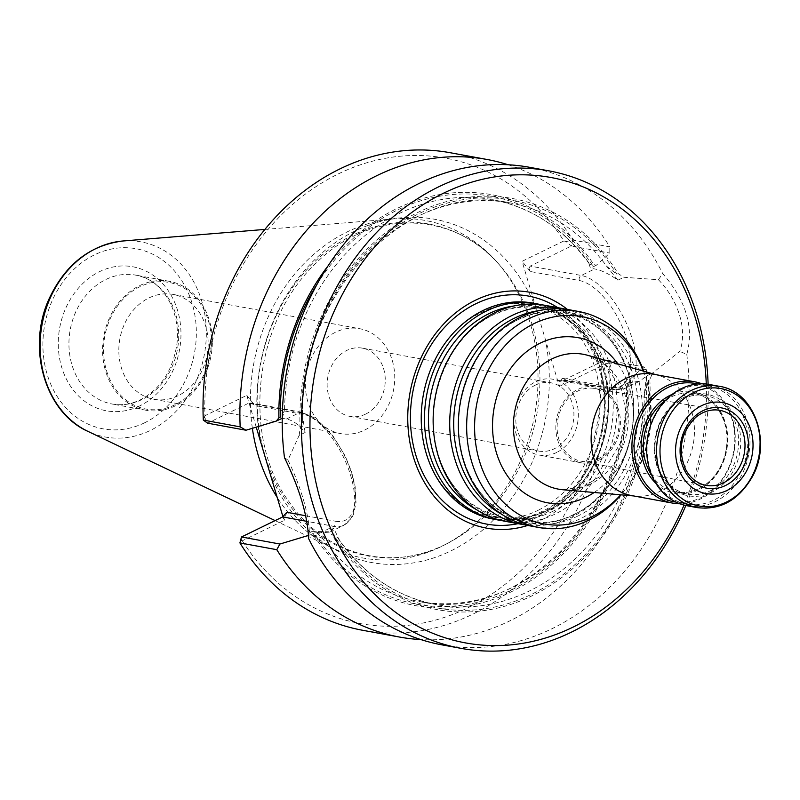 <?xml version="1.0" encoding="UTF-8"?>
<svg xmlns="http://www.w3.org/2000/svg" width="800" height="800" viewBox="0 0 800 800"><rect width="100%" height="100%" fill="white"/><g stroke="black" fill="none" stroke-linecap="round" stroke-linejoin="round"><path stroke-width="0.6" stroke-dasharray="4 3" d="M364.66 430.04A53.31 44.35 100.4 0 0 394.68 374.63A53.31 44.35 100.4 0 0 359.72 328.71A53.31 44.35 100.4 0 0 335.51 332.25A53.31 44.35 100.4 0 0 305.48 387.66A53.31 44.35 100.4 0 0 340.45 433.58A53.31 44.35 100.4 0 0 364.66 430.04M540.66 304.64A109.82 91.37 -79.6 0 1 608.48 400.92A109.82 91.37 -79.6 0 1 546.53 512.45A109.82 91.37 -79.6 0 1 501.01 520.41M493.4 519.14A109.82 91.37 100.4 0 0 543.28 511.85A109.82 91.37 100.4 0 0 605.13 397.71A109.82 91.37 100.4 0 0 533.1 303.12M643.44 371.13A105.37 87.66 -79.6 0 1 647.06 382.09A105.37 87.66 -79.6 0 1 628 485.85A105.37 87.66 -79.6 0 1 620.71 494.81M643.73 371.21A109.82 91.37 -79.6 0 1 646.41 379.71A109.82 91.37 -79.6 0 1 626.54 487.84A109.82 91.37 -79.6 0 1 621.01 494.84M653.94 374.3A61.65 51.29 -79.6 0 1 657.87 375.22A61.65 51.29 -79.6 0 1 694.45 429.8A61.65 51.29 -79.6 0 1 659.65 491.48A61.65 51.29 -79.6 0 1 635.65 496.12A61.65 51.29 -79.6 0 1 631.65 495.58M545.01 305.31A109.82 91.37 -79.6 0 1 617.04 399.89A109.82 91.37 -79.6 0 1 555.19 514.04A109.82 91.37 -79.6 0 1 505.31 521.33M565.89 309.27A109.82 91.37 -79.6 0 1 633.71 405.56A109.82 91.37 -79.6 0 1 571.76 517.09A109.82 91.37 -79.6 0 1 526.24 525.05M570.25 309.94A109.82 91.37 -79.6 0 1 642.27 404.53A109.82 91.37 -79.6 0 1 580.42 518.68A109.82 91.37 -79.6 0 1 530.54 525.97M687.16 505.78A61.65 51.29 100.4 0 0 748.76 454.41A61.65 51.29 100.4 0 0 709.45 384.5M681.03 389.85A60.11 50.01 100.4 0 0 664.45 492.63A60.11 50.01 100.4 0 0 746.92 452.47A60.11 50.01 100.4 0 0 681.03 389.85M697.69 383.98A60.11 50.01 -79.6 0 1 734.78 436.7A60.11 50.01 -79.6 0 1 700.87 497.72A60.11 50.01 -79.6 0 1 675.99 502.08M701.97 383.8A61.65 51.29 -79.6 0 1 735.25 439.37A61.65 51.29 -79.6 0 1 700.45 498.98A61.65 51.29 -79.6 0 1 679.92 503.78M527.84 525.42A119.9 99.75 100.4 0 0 606.32 428.23A119.9 99.75 100.4 0 0 567.52 309.49M178.07 395.75A53.31 44.35 -79.6 0 1 153.86 399.29A53.31 44.35 -79.6 0 1 119.87 338.84A53.31 44.35 -79.6 0 1 173.13 294.42A53.31 44.35 -79.6 0 1 208.09 340.34A53.31 44.35 -79.6 0 1 178.07 395.75M175.06 404.77A64.35 53.54 -79.6 0 1 104.53 337.73A64.35 53.54 -79.6 0 1 192.82 294.74A64.35 53.54 -79.6 0 1 175.06 404.77M175.38 405.83A65.51 54.5 -79.6 0 1 145.63 410.17A65.51 54.5 -79.6 0 1 103.87 335.89A65.51 54.5 -79.6 0 1 169.31 281.32A65.51 54.5 -79.6 0 1 212.27 337.74A65.51 54.5 -79.6 0 1 175.38 405.83M252.37 428.31A171.61 142.77 -79.6 0 1 393.78 218.91A171.61 142.77 -79.6 0 1 496.85 261.9A171.61 142.77 -79.6 0 1 444.86 544.77A171.61 142.77 -79.6 0 1 441.14 546.65A171.61 142.77 -79.6 0 1 333.25 548.31A171.61 142.77 -79.6 0 1 277.18 497.38M508.11 164.76A242.76 201.97 -79.6 0 1 609.84 246.87L572.97 240.09L566.08 241.54L571.39 246.03L572.97 240.09A242.76 201.97 -79.6 0 0 450.32 152.74M256.24 427.14L246.77 395.35L204.97 415.7A236.6 196.84 -79.6 0 1 338.39 173.88A236.6 196.84 -79.6 0 1 563.88 240.95L522.09 261.3L559.38 386.41L562.11 378.23L562.67 380.2L564.11 379.89L605.31 359.83L609.58 362.92L646.46 369.7L643.73 366.89L605.31 359.83L602.74 364.51L609.58 362.92A242.76 201.97 -79.6 0 1 362.56 630.26M239.91 542.91L241.35 540.46L241.49 536.97M559.38 386.41L601.18 366.06L602.74 364.51M241.35 540.46L242.27 540.81L284.06 520.46L282.96 516.77M601.18 366.06A236.6 196.84 -79.6 0 1 467.77 607.88A236.6 196.84 -79.6 0 1 242.27 540.81M646.46 369.7A242.76 201.97 -79.6 0 1 420.85 639.57M322.64 538.5L315.46 535.26L314.07 535.93L310.22 534.89L316.07 532.04L322.64 538.5A204.23 169.91 100.4 0 0 418.73 601.41A204.23 169.91 100.4 0 0 626.76 390.42L626.28 386.98L627.66 383.25L629.04 382.58A208.97 173.85 -79.6 0 1 511.1 591.89A208.97 173.85 -79.6 0 1 314.07 535.93M566.08 241.54L563.88 240.95M204.97 415.7L203.3 420.08M246.77 395.35L254.97 405.55L250.83 402.91L248.77 403.11L207.57 423.17L204.69 417.49M328.3 265.54A208.97 173.85 -79.6 0 1 593.85 264.54L596.25 265.31L609.8 253.09L609.84 246.87M596.25 265.31L590.4 268.16L588.65 262.59L589.35 263.99L592.47 265.21L593.85 264.54M530.19 266.09L528.95 268.29L530.29 271.5L579.29 280.5A3.85 3.21 -79.6 0 1 581.29 275.48L530.19 266.09L571.39 246.03L609.8 253.09M530.29 271.5L522.09 261.3M564.11 379.89L615.21 389.28L628.63 382.75L624.33 381.96L630.18 379.11L629.04 382.58M624.33 381.96L626.76 390.42M286.79 512.28L284.06 520.46M310.22 534.89L308.58 535.39M643.73 366.89L630.18 379.11M282.24 417.94L284.53 410.66L280.27 417.22M628.63 382.75L639.68 381.21L646.48 376.01L652.46 373.1L649.86 379.64L648.5 380.31L644.43 393.24A204.23 169.91 -79.6 0 1 436.39 604.65A204.23 169.91 -79.6 0 1 340.08 541.43L338.04 538.11L333.08 533.88L331.72 534.55L327.71 531.22L309.29 531.72C309.11 514.66 300.16 484.72 287.94 460.11L299.14 435.4L305.13 432.48C299.24 424.86 293.02 420.37 286.45 419.03L282.23 418.26M299.14 435.4L300.12 428.55L301.49 427.89L302.7 421.27L302.19 414.33A204.23 169.91 -79.6 0 1 510.22 202.93A204.23 169.91 -79.6 0 1 606.54 266.15L617.91 280.19C609.18 273.95 601.45 270.2 594.7 268.95L590.4 268.16M340.08 541.43L333.69 528.3L329.71 532.13L320.37 532.84L316.07 532.04M644.43 393.24L646.48 376.01M302.19 414.33L305.13 432.48M606.54 266.15L616.9 274.32L618.27 273.65L623.9 277.28L658.41 279.73C678.72 300.49 687.62 330.43 679.76 351.35L652.46 373.1M333.69 528.3L327.71 531.22M649.86 379.64A208.97 173.85 -79.6 0 1 532.13 595.76A208.97 173.85 -79.6 0 1 331.72 534.55M617.91 280.19L623.9 277.28M300.12 428.55A208.97 173.85 -79.6 0 1 417.86 212.44A208.97 173.85 -79.6 0 1 618.27 273.65M658.41 279.73L662.69 273.56C686.12 300.57 694.16 327.52 686.79 354.42L679.77 351.36M686.79 354.42A242.76 201.97 -79.6 0 1 552.01 628.71A242.76 201.97 -79.6 0 1 441.76 644.82M309.29 531.73L308.59 538.55M284.49 457.69L287.94 460.1M529.52 167.29A242.76 201.97 -79.6 0 1 662.69 273.56M708.12 384.28A242.76 201.97 -79.6 0 1 685.84 505.51M706.27 384.04A236.6 196.84 -79.6 0 1 684.03 505.08M685.93 469.98A38.14 31.73 -79.6 0 1 695.57 417.52M598.24 458.82A36.99 30.78 -79.6 0 1 581.21 461.23A36.99 30.78 -79.6 0 1 557.85 419.33A36.99 30.78 -79.6 0 1 594.58 388.47A36.99 30.78 -79.6 0 1 619.06 420.23A36.99 30.78 -79.6 0 1 598.24 458.82M598.66 460.23A38.53 32.06 -79.6 0 1 581.16 462.79A38.53 32.06 -79.6 0 1 556.59 419.1A38.53 32.06 -79.6 0 1 595.09 386.99A38.53 32.06 -79.6 0 1 620.36 420.18A38.53 32.06 -79.6 0 1 598.66 460.23M556.6 452.5A38.53 32.06 -79.6 0 1 539.1 455.06A38.53 32.06 -79.6 0 1 513.83 421.87A38.53 32.06 -79.6 0 1 535.53 381.82A38.53 32.06 -79.6 0 1 553.03 379.26A38.53 32.06 -79.6 0 1 578.3 412.45A38.53 32.06 -79.6 0 1 556.6 452.5M535.37 385.13A34.68 28.85 100.4 0 0 515.84 421.18A34.68 28.85 100.4 0 0 538.58 451.05A34.68 28.85 100.4 0 0 554.33 448.75A34.68 28.85 100.4 0 0 573.87 412.7A34.68 28.85 100.4 0 0 551.12 382.83A34.68 28.85 100.4 0 0 535.37 385.13M365.68 414.07A34.68 28.85 -79.6 0 1 349.93 416.38A34.68 28.85 -79.6 0 1 327.82 377.05A34.68 28.85 -79.6 0 1 362.46 348.16A34.68 28.85 -79.6 0 1 385.21 378.03A34.68 28.85 -79.6 0 1 365.68 414.07M594.15 492.49A83.95 69.85 100.4 0 0 617.79 363.85M589.61 484.6A68.56 57.04 -79.6 0 1 562.91 489.75L583.14 486.83L600.65 476.09L623.38 438.14L626.18 413.22L621.61 389.55L605.77 365.48L587.62 355.3A68.56 57.04 -79.6 0 1 628.3 416.01A68.56 57.04 -79.6 0 1 589.61 484.6M513.98 305.97A107.36 89.32 -79.6 0 1 606.75 384.98A107.36 89.32 -79.6 0 1 547.77 510.55A107.36 89.32 -79.6 0 1 476.54 509.68M552.6 511.44A107.36 89.32 -79.6 0 1 434.92 399.59A107.36 89.32 -79.6 0 1 582.22 327.87A107.36 89.32 -79.6 0 1 552.6 511.44M539.22 310.6A107.36 89.32 -79.6 0 1 631.99 389.61A107.36 89.32 -79.6 0 1 573.01 515.19A107.36 89.32 -79.6 0 1 501.78 514.32M577.83 516.07A107.36 89.32 -79.6 0 1 460.15 404.23A107.36 89.32 -79.6 0 1 607.45 332.51A107.36 89.32 -79.6 0 1 577.83 516.07M697.08 507.6A61.65 51.29 100.4 0 0 758.67 456.23A61.65 51.29 100.4 0 0 719.36 386.32M683.35 397.63A51.64 42.96 100.4 0 0 669.11 485.91A51.64 42.96 100.4 0 0 739.95 451.42A51.64 42.96 100.4 0 0 683.35 397.63M710.32 490.78A50.09 41.68 100.4 0 0 738.53 438.71A50.09 41.68 100.4 0 0 705.68 395.56A50.09 41.68 100.4 0 0 682.93 398.89A50.09 41.68 100.4 0 0 654.72 450.95A50.09 41.68 100.4 0 0 687.57 494.1A50.09 41.68 100.4 0 0 710.32 490.78M665.5 400.41A50.09 41.68 -79.6 0 1 694.33 393.48A50.09 41.68 -79.6 0 1 727.18 436.62A50.09 41.68 -79.6 0 1 698.97 488.69A50.09 41.68 -79.6 0 1 676.22 492.01A50.09 41.68 -79.6 0 1 651.74 475.28M672.16 394.39A51.64 42.96 -79.6 0 1 725.64 423.74A51.64 42.96 -79.6 0 1 698.55 489.95A51.64 42.96 -79.6 0 1 655.82 483.28M557.73 307.64A115.91 96.43 -79.6 0 1 604.12 414.65A115.91 96.43 -79.6 0 1 539.22 516.39A115.91 96.43 -79.6 0 1 518.03 523.67M542.64 511.17A109.17 90.82 -79.6 0 1 422.97 397.45A109.17 90.82 -79.6 0 1 572.75 324.52A109.17 90.82 -79.6 0 1 542.64 511.17M141.73 399.64A65.51 54.5 -79.6 0 1 111.98 403.99A65.51 54.5 -79.6 0 1 70.22 329.71A65.51 54.5 -79.6 0 1 135.66 275.13A65.51 54.5 -79.6 0 1 178.63 331.55A65.51 54.5 -79.6 0 1 141.73 399.64M139.64 405.94A73.21 60.91 -79.6 0 1 59.38 329.67A73.21 60.91 -79.6 0 1 159.83 280.76A73.21 60.91 -79.6 0 1 139.64 405.94M144.65 422.77A91.56 76.18 -79.6 0 1 44.29 327.38A91.56 76.18 -79.6 0 1 169.91 266.22A91.56 76.18 -79.6 0 1 144.65 422.77M122.96 240.99A99.19 82.52 -79.6 0 1 205.17 316.63A99.19 82.52 -79.6 0 1 150.34 430.43A99.19 82.52 -79.6 0 1 87.97 431.39M444.69 544.8A168.72 140.37 -79.6 0 1 273.17 477.22A168.72 140.37 -79.6 0 1 315.47 261A168.72 140.37 -79.6 0 1 499.46 264.85A168.72 140.37 -79.6 0 1 448.35 542.95A168.72 140.37 -79.6 0 1 444.69 544.8M315.46 535.26A207.31 172.47 100.4 0 0 510.65 590.37A207.31 172.47 100.4 0 0 627.66 383.25M545.08 338.43A174.51 145.19 -79.6 0 1 450.79 550.94A174.51 145.19 -79.6 0 1 269.76 472.48M261.07 443.34A174.51 145.19 -79.6 0 1 355.36 230.83A174.51 145.19 -79.6 0 1 536.39 309.29M592.47 265.21A207.31 172.47 100.4 0 0 317.45 283.59M562.11 378.23L611.11 387.23A3.85 3.21 100.4 0 0 613.46 389.54A3.85 3.21 100.4 0 0 615.21 389.28A62.04 29.35 64 0 0 625.41 388.16L639.68 381.21M579.29 280.5A58.19 27.53 64 0 1 626.95 339.7A58.19 27.53 64 0 1 611.11 387.23M305.67 515.75L335.79 521.28A3.85 3.21 100.4 0 1 333.79 526.3L306.84 521.35M335.79 521.28A58.19 27.53 -116 0 0 351.63 473.75A58.19 27.53 -116 0 0 303.97 414.55L254.97 405.55M248.77 403.11L299.86 412.5A3.85 3.21 -79.6 0 1 301.61 412.25A3.85 3.21 -79.6 0 1 303.97 414.55M588.65 262.59A204.23 169.91 100.4 0 0 492.56 199.68A204.23 169.91 100.4 0 0 284.53 410.66M648.5 380.31A207.31 172.47 -79.6 0 1 531.67 594.24A207.31 172.47 -79.6 0 1 333.08 533.88M562.67 380.2L613.46 389.54L625.41 388.16A62.04 29.35 64 0 0 628.8 329.02A62.04 29.35 64 0 0 581.29 275.48L594.7 268.95M286.45 419.03L299.86 412.5A62.04 29.35 -116 0 1 347.38 466.04A62.04 29.35 -116 0 1 343.98 525.18A62.04 29.35 -116 0 1 333.79 526.3L320.37 532.84M301.49 427.89A207.31 172.47 -79.6 0 1 418.31 213.96A207.31 172.47 -79.6 0 1 616.9 274.32M153.86 399.29L340.45 433.58M173.13 294.42L359.72 328.71M647.06 382.09L646.41 379.71M628 485.85L626.54 487.84M657.87 375.22L655.92 374.66M635.65 496.12L633.64 495.94M548.54 509.85C509.9 529.49 464.07 512.32 444.39 470.24C415.74 416.24 444.98 331.95 498.18 312.94C535.8 296.88 578.6 314.74 597.39 355.04C624.67 407.11 598.9 487.78 548.54 509.85M573.77 514.49C535.13 534.13 489.3 516.95 469.62 474.88C440.97 420.88 470.21 336.58 523.41 317.57C561.04 301.51 603.84 319.38 622.62 359.68C649.91 411.75 624.13 492.41 573.77 514.49M705.68 395.56L694.33 393.48C708.96 396.67 719.05 406.51 724.61 422.98C727.69 433.39 727.79 444.09 724.91 455.08C720.28 470.88 711.55 482.09 698.71 488.72C691.3 492.27 683.81 493.37 676.22 492.01L687.57 494.1C672.94 490.9 662.84 481.07 657.29 464.59C654.21 454.18 654.11 443.48 656.99 432.49C661.62 416.7 670.35 405.49 683.18 398.86C690.59 395.31 698.09 394.21 705.68 395.56M539.23 509.74C492.75 534 436.8 503.57 424.55 446.31C412.85 400.14 432.91 343.87 469.58 319.1C504.86 296.66 537.8 298.31 568.4 324.04C582.63 337.42 592.23 354.81 597.2 376.19C601.69 396.72 601.05 417.47 595.29 438.43C585.13 471.95 566.44 495.72 539.23 509.74M169.31 281.32L135.66 275.13C158.37 277.79 181 306.31 176.99 343.51C173.06 370.1 160.88 388.86 140.47 399.78C131 404.3 121.51 405.71 111.98 403.99L145.63 410.17M275.12 520.6L333.25 548.31M264.9 229.42L393.78 218.91M444.86 544.77L448.35 542.95L444.73 544.78C389.72 572.5 324.49 554.57 289.16 501.84C242.73 440.36 251.08 323.25 317.15 262.07C371.19 208.85 453.03 210.28 499.46 264.85L496.85 261.9M338.04 538.1C363.54 574.6 396.32 596.79 436.39 604.65L418.73 601.41C520.21 624.58 629.92 511.88 626.28 386.98M329.71 532.13L343.98 525.18L351.66 518L353.39 514.6L356.02 502.95L355.12 486.33L351.54 471.76L345.29 456.18L332.72 435.54L314.59 417.86L301.61 412.25L250.83 402.91M589.36 263.99C564 228.78 531.73 207.34 492.56 199.68L510.22 202.93C407.54 179.36 296.88 295.13 302.7 421.27M581.21 461.23L705.93 485.32M594.58 388.47L719.72 410.3M595.09 386.99L553.03 379.26M581.16 462.79L539.1 455.06M349.93 416.38L538.58 451.05M362.46 348.16L551.12 382.83"/><path stroke-width="1.2" d="M501.01 520.41A109.82 91.37 -79.6 0 1 496.65 519.74A109.82 91.37 -79.6 0 1 426.64 395.21A109.82 91.37 -79.6 0 1 536.35 303.72A109.82 91.37 -79.6 0 1 540.66 304.64M536.35 303.72L533.1 303.12A109.82 91.37 100.4 0 0 483.22 310.41A109.82 91.37 100.4 0 0 421.38 424.55A109.82 91.37 100.4 0 0 493.4 519.14L496.65 519.74M620.71 494.81A105.37 87.66 -79.6 0 1 591.7 516.9A105.37 87.66 -79.6 0 1 480.32 463.76A105.37 87.66 -79.6 0 1 529.14 326.21A105.37 87.66 -79.6 0 1 643.44 371.13M621.01 494.84A109.82 91.37 -79.6 0 1 588.71 520.2A109.82 91.37 -79.6 0 1 538.83 527.49A109.82 91.37 -79.6 0 1 468.82 402.97A109.82 91.37 -79.6 0 1 578.53 311.47A109.82 91.37 -79.6 0 1 643.73 371.21M679.92 503.78A61.65 51.29 -79.6 0 1 672.45 503.07L631.65 495.58A61.65 51.29 -79.6 0 1 592.35 425.67A61.65 51.29 -79.6 0 1 653.94 374.3L694.73 381.8A61.65 51.29 -79.6 0 1 701.97 383.8M526.24 525.05A109.82 91.37 -79.6 0 1 521.89 524.38L505.31 521.33A109.82 91.37 -79.6 0 1 435.3 396.8A109.82 91.37 -79.6 0 1 545.01 305.31L561.59 308.35A109.82 91.37 -79.6 0 1 565.89 309.27M521.89 524.38A109.82 91.37 -79.6 0 1 451.88 399.85A109.82 91.37 -79.6 0 1 561.59 308.35M538.83 527.49L530.54 525.97A109.82 91.37 -79.6 0 1 460.53 401.44A109.82 91.37 -79.6 0 1 570.25 309.94L578.53 311.47M725.45 485.53A40.83 33.97 -79.6 0 1 680.7 442.99A40.83 33.97 -79.6 0 1 736.72 415.72A40.83 33.97 -79.6 0 1 725.45 485.53M726.93 490.49A46.24 38.47 -79.6 0 1 676.25 442.32A46.24 38.47 -79.6 0 1 739.69 411.43A46.24 38.47 -79.6 0 1 726.93 490.49M719.36 386.32L709.45 384.5A61.65 51.29 100.4 0 0 681.45 388.59A61.65 51.29 100.4 0 0 646.73 452.68A61.65 51.29 100.4 0 0 687.16 505.78L697.08 507.6C720.22 510.41 738.55 500.27 752.08 477.17C772.28 442.23 754.33 391.19 719.36 386.32A61.65 51.29 100.4 0 0 691.36 390.41A61.65 51.29 100.4 0 0 656.64 454.5A61.65 51.29 100.4 0 0 697.08 507.6M675.99 502.08A60.11 50.01 -79.6 0 1 635.24 433.55A60.11 50.01 -79.6 0 1 697.69 383.98M672.45 503.07A61.65 51.29 -79.6 0 1 633.14 433.16A61.65 51.29 -79.6 0 1 694.73 381.8M567.52 309.49A119.9 99.75 100.4 0 0 475.43 300.24A119.9 99.75 100.4 0 0 411.24 448.88A119.9 99.75 100.4 0 0 527.84 525.42M277.18 497.38A171.61 142.77 -79.6 0 1 252.37 428.31M306.84 521.35L282.69 516.91L241.49 536.97L239.91 542.91A242.76 201.97 -79.6 0 0 362.56 630.26L399.44 637.04A242.76 201.97 -79.6 0 1 276.79 549.69L239.91 542.91M420.85 639.57A242.76 201.97 -79.6 0 1 399.44 637.04M282.96 516.77L256.24 427.14M203.3 420.08L240.17 426.86L245.98 430.23L207.57 423.17L203.3 420.08A242.76 201.97 -79.6 0 1 450.32 152.74L487.2 159.51A242.76 201.97 -79.6 0 1 508.11 164.76M240.17 426.86A242.76 201.97 -79.6 0 1 487.2 159.51M245.98 430.23L276.29 421.09L278.88 417.89A208.97 173.85 -79.6 0 1 328.3 265.54M278.88 417.89L280.27 417.22A207.31 172.47 100.4 0 1 317.45 283.59M241.49 536.97L279.91 544.03L276.79 549.69M282.69 516.91L286.79 512.28L305.67 515.75M308.58 535.39L279.91 544.03M282.23 418.26L276.29 421.09M685.84 505.51A242.76 201.97 -79.6 0 1 571.23 632.24A242.76 201.97 -79.6 0 1 460.97 648.35L441.76 644.82A242.76 201.97 -79.6 0 1 308.59 538.55C307.66 515.68 299.62 488.73 284.49 457.69A242.76 201.97 -79.6 0 1 529.52 167.29L548.73 170.82A242.76 201.97 -79.6 0 1 708.12 384.28M460.97 648.35A242.76 201.97 -79.6 0 1 306.21 373.08A242.76 201.97 -79.6 0 1 548.73 170.82M684.03 505.08A236.6 196.84 -79.6 0 1 572.91 627.2A236.6 196.84 -79.6 0 1 315.49 480.33A236.6 196.84 -79.6 0 1 480.3 179.82A236.6 196.84 -79.6 0 1 706.27 384.04M723.48 482.83A38.14 31.73 -79.6 0 1 705.93 485.32A38.14 31.73 -79.6 0 1 685.93 469.98C677.44 450.35 680.65 432.86 695.57 417.52A38.14 31.73 -79.6 0 1 719.72 410.3A38.14 31.73 -79.6 0 1 744.95 443.05A38.14 31.73 -79.6 0 1 723.48 482.83M617.79 363.85A83.95 69.85 100.4 0 0 539.93 343.25A83.95 69.85 100.4 0 0 497.99 457.49A83.95 69.85 100.4 0 0 594.15 492.49M633.64 495.94L562.91 489.75A68.56 57.04 -79.6 0 1 513.67 432.75A68.56 57.04 -79.6 0 1 552.11 358.83A68.56 57.04 -79.6 0 1 587.62 355.3L655.92 374.66M476.54 509.68A107.36 89.32 -79.6 0 1 430.57 395.94A107.36 89.32 -79.6 0 1 513.98 305.97M501.78 514.32A107.36 89.32 -79.6 0 1 455.81 400.57A107.36 89.32 -79.6 0 1 539.22 310.6M693.71 392.52A59.73 49.69 100.4 0 0 662.73 470.33A59.73 49.69 100.4 0 0 726.37 502.08A59.73 49.69 100.4 0 0 757.35 424.26A59.73 49.69 100.4 0 0 693.71 392.52M651.74 475.28A50.09 41.68 -79.6 0 1 665.5 400.41M655.82 483.28A51.64 42.96 -79.6 0 1 642.18 434.82A51.64 42.96 -79.6 0 1 672.16 394.39M518.03 523.67A115.91 96.43 -79.6 0 1 412.75 442.62A115.91 96.43 -79.6 0 1 475.84 303.77A115.91 96.43 -79.6 0 1 557.73 307.64M122.96 240.99C90.15 245.12 65.64 264.18 49.41 298.16C26.34 347.02 44.61 412.22 87.97 431.39A99.19 82.52 -79.6 0 1 42.05 324.53A99.19 82.52 -79.6 0 1 122.96 240.99L264.9 229.42M87.97 431.39L275.12 520.6"/></g></svg>
